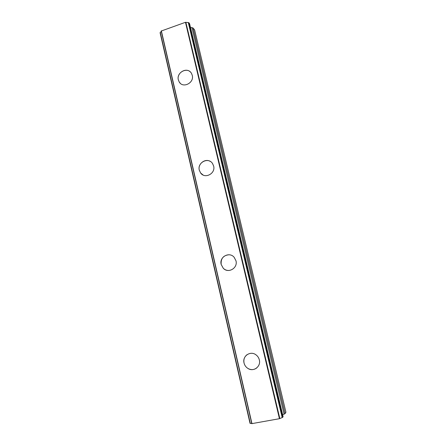<?xml version="1.0" encoding="UTF-8"?>
<svg xmlns="http://www.w3.org/2000/svg" width="446" height="446" viewBox="0 0 446 446"><rect width="100%" height="100%" fill="white"/><g stroke="black" fill="none" stroke-linecap="round" stroke-linejoin="round"><path stroke-width="0.67" d="M256.812 367.883C254.019 369.985 251.042 370.163 247.881 368.413C245.908 367.13 244.631 365.341 244.051 363.027C243.405 359.482 244.441 356.666 247.162 354.587M244.051 363.033C242.128 356.153 250.396 350.433 255.976 354.832C257.682 356.098 258.797 357.776 259.321 359.866C261.189 366.523 253.479 372.254 247.881 368.413C245.902 367.136 244.625 365.341 244.051 363.033M228.949 270.488C226.752 270.555 224.862 269.808 223.268 268.258L221.183 264.456C220.692 258.58 223.284 255.352 228.965 254.772M221.177 264.456C219.064 256.996 229.272 251.304 234.15 257.281L235.967 260.771C238.058 268.091 228.246 273.822 223.262 268.258L221.177 264.456M203.064 174.994L200.611 172.97L199.301 170.171C197.567 164 205.115 158.023 210.35 161.469M199.295 170.171C197.132 162.545 208.271 156.825 212.497 163.453L213.64 166.012C215.792 173.544 204.931 179.292 200.605 172.97L199.295 170.171M180.374 83.357L179.264 82.053L178.355 79.895C176.421 73.138 185.91 67.017 190.503 72.107M178.35 79.89C176.187 72.297 187.755 66.465 191.468 73.339L192.259 75.302C194.417 82.833 183.055 88.676 179.259 82.047L178.35 79.89M161.307 31.387L160.075 32.675L250.039 423.365L251.734 423.471M189.572 23.638L188.77 22.634L185.475 22.3L161.223 31.03L251.778 423.65L279.436 418.699L282.652 417.384L283.104 416.653L189.572 23.638L283.099 416.681M190.514 27.568L191.964 27.63L284.085 414.156L285.066 413.598L285.925 412.255L194.618 29.943L193.079 28.02L191.964 27.63M282.641 414.696L284.085 414.156M161.268 30.908L251.867 423.689M161.352 30.802L251.984 423.7M185.475 22.3L279.436 418.699M185.659 22.311L279.62 418.627M160.27 32.447L250.312 423.393M185.882 22.372L279.826 418.521M188.296 22.579L282.195 417.579M188.77 22.634L282.652 417.384M193.079 28.02L285.066 413.598M160.075 32.675L250.039 423.365M161.223 31.03L251.778 423.65"/></g></svg>
